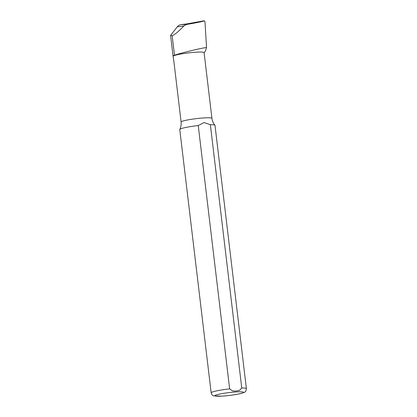 <?xml version="1.0" encoding="UTF-8"?>
<svg xmlns="http://www.w3.org/2000/svg" width="417" height="417" viewBox="0 0 417 417"><rect width="100%" height="100%" fill="white"/><g stroke="black" fill="none" stroke-linecap="round" stroke-linejoin="round"><path stroke-width="0.63" d="M170.605 35.377L172.169 35.68C174.791 34.674 178.69 31.426 183.876 25.932L186.587 24.473C195.74 22.909 201.698 21.705 204.455 20.86L204.992 21.835L206.54 47.533C201.176 48.023 180.123 53.235 174.499 55.221A15.742 1.564 173.2 0 0 173.034 55.987L170.605 35.377L177.277 26.844A6.573 6.291 -116.1 0 1 180.968 24.613L186.795 23.915L203.491 20.886A1.136 1.089 -116.1 0 1 203.658 20.866L204.497 20.85M205.456 50.963L206.54 47.533M203.491 20.886L204.507 20.85M173.034 55.987L173.988 62.347M214.943 125.22A17.738 1.762 173.2 0 0 210.361 124.699L241.761 388.003L239.441 390.416L236.017 391.063L232.498 390.911L229.642 388.863A17.738 1.762 173.2 0 0 211.164 392.835C211.935 394.925 212.806 395.931 213.77 395.858L222.11 396.129C229.757 395.639 238.415 394.279 241.797 393.273L244.451 392.256C245.524 392.037 246.171 390.833 246.395 388.634L214.995 125.329A17.738 1.762 173.2 0 0 214.943 125.22C213.269 123.244 212.263 120.946 211.925 118.324L204.09 52.599A15.523 1.543 173.2 0 0 195.224 52.261A15.523 1.543 173.2 0 0 173.279 56.186M229.642 388.863L198.247 125.553A17.738 1.762 173.2 0 0 179.79 129.411A17.738 1.762 173.2 0 0 179.769 129.531L211.164 392.835M198.247 125.553L204.002 122.577L210.361 124.699M180.968 24.613L186.587 24.473M177.277 26.844L183.876 25.932M246.395 388.634A17.738 1.762 173.2 0 0 241.761 388.003M235.251 392.001A14.413 1.428 173.2 0 0 214.911 395.827A14.413 1.428 173.2 0 0 237.351 394.237A14.413 1.428 173.2 0 0 235.251 392.001M211.925 118.324A15.523 1.543 173.2 0 0 203.063 117.985A15.523 1.543 173.2 0 0 181.103 121.999C181.39 124.626 180.957 127.096 179.79 129.411M174.499 55.221L172.169 35.68M204.101 52.672L205.456 50.968M173.743 60.267L181.103 121.999"/></g></svg>
